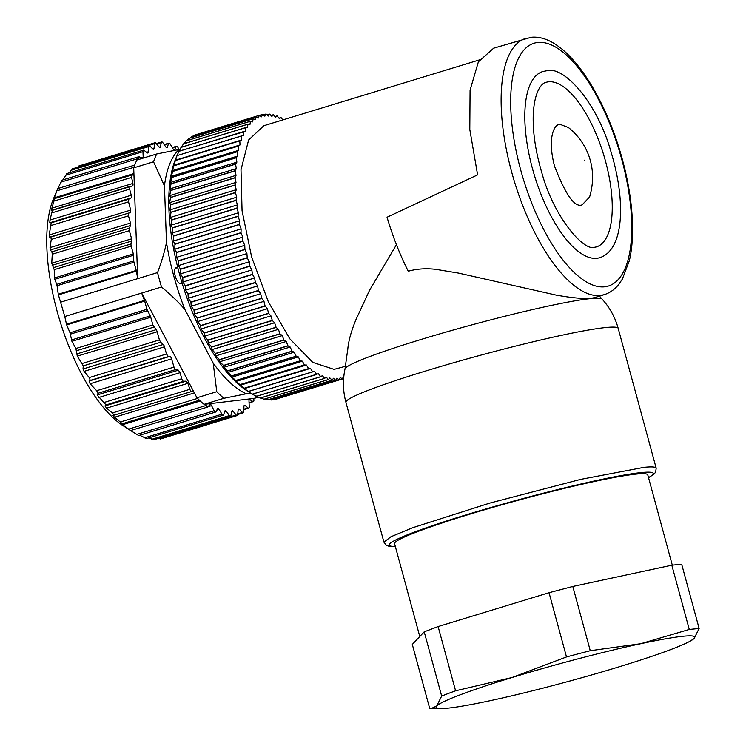 <?xml version="1.0" encoding="UTF-8"?>
<svg xmlns="http://www.w3.org/2000/svg" width="746" height="746" viewBox="0 0 746 746"><rect width="100%" height="100%" fill="white"/><g stroke="black" fill="none" stroke-linecap="round" stroke-linejoin="round"><path stroke-width="1.12" d="M182.266 283.648L180.84 283.816A8.467 3.338 73 0 1 175.245 276.076A8.467 3.338 73 0 1 176.131 267.581A8.467 3.338 73 0 1 176.364 267.534L175.907 267.674M175.385 268.112L177.231 267.889A8.467 3.338 -107 0 1 177.865 267.954M177.725 267.366L176.364 267.534M58.412 294.884L58.263 294.241L136.248 270.434A2.825 1.11 -107 0 1 136.397 271.078L58.412 294.884L64.781 316.518L161.509 286.996C170.89 294.829 178.704 302.354 184.933 309.553A131.193 51.679 -107 0 1 173.846 276.244A131.193 51.679 -107 0 1 166.489 242.478C164.689 251.421 161.714 261.454 157.546 272.588L137.702 278.65L133.972 175.114L131.986 174.946L54.691 198.548L53.507 200.059M161.509 286.996A142.477 56.127 -107 0 1 159.448 279.806A142.477 56.127 -107 0 1 157.546 272.588M166.489 242.478L164.446 185.838L153.545 161.789L133.702 167.841L133.972 175.114M60.818 302.121L137.702 278.65L136.397 271.078M184.933 309.553L213.188 363.078L216.778 391.697L196.935 397.758L141.665 293.047L144.472 300.442A2.825 1.11 -107 0 1 144.677 301.076L146.934 309.292L150.235 315.912A2.825 1.11 -107 0 1 150.757 317.246L152.883 324.986L156.147 329.667A2.825 1.11 -107 0 1 157.173 331.765L159.411 339.906L160.66 342.228L163.253 344.475A2.825 1.11 -107 0 1 164.502 346.797L166.479 353.996L168.344 356.569L169.762 356.401A2.825 1.11 -107 0 1 171.589 358.873L173.995 367.088A2.825 1.11 -107 0 0 175.655 369.55L98.099 393.226L96.663 390.699L173.995 367.088M133.702 167.841A142.477 56.127 -107 0 1 134.55 165.453A142.477 56.127 73 0 1 136.863 160.036L156.707 153.974A142.477 56.127 -107 0 0 153.545 161.789M136.248 270.434L133.991 262.228A2.825 1.11 -107 0 1 133.767 260.858L133.329 253.892L131.203 246.152A2.825 1.11 -107 0 1 131.044 243.951L131.604 238.823L129.366 230.673A2.825 1.11 -107 0 1 129.3 228.211L130.531 225.516L130.466 223.045L128.489 215.855A2.825 1.11 -107 0 1 128.778 213.02A2.825 1.11 -107 0 1 128.862 213.002L130.354 212.824M132.163 174.937L131.594 177.389L132.891 183.441A2.825 1.11 -107 0 1 132.499 185.885A2.825 1.11 -107 0 1 132.452 185.894L51.176 210.708L54.607 198.604M130 186.369L129.636 189.148L131.249 195.228A2.825 1.11 -107 0 1 131.026 197.96L128.797 199.163L128.554 201.849L130.681 210.102L49.199 234.971L49.553 237.48L128.778 213.02M130.27 212.834L130.681 210.102M164.446 185.838A131.193 51.679 -107 0 1 179.161 149.461L156.707 153.974M50.784 236.836L51.26 239.429L50.047 247.597L50.29 250.013L51.903 251.84L52.276 254.209L51.735 263.198L54.216 269.66L54.495 277.96L57.069 285.709L58.263 294.241M128.797 199.163L51.241 222.84L49.199 234.971M51.241 222.84L49.768 222.765L50.001 220.033L52.444 210.046M53.563 200.003L57.2 189.904M57.647 189.046L61.722 180.476M61.759 180.224L138.793 156.707A2.825 1.11 73 0 0 138.299 158.506L138.411 159.56M63.018 179.842L66.562 174.042M69.322 172.802L72.166 169.51M76.875 167.468L78.442 166.927M57.228 189.829L53.498 198.744A131.193 51.679 73 0 0 57.274 311.828A131.193 51.679 73 0 0 122.708 425.472L130.615 430.563M160.11 438.294L158.021 438.471M153.359 439.329L148.799 437.911M146.104 438.359L139.651 435.254M138.607 435.571L215.659 412.044A2.825 1.11 73 0 0 215.995 411.727L217.506 408.78A2.825 1.11 73 0 1 217.841 408.463A2.825 1.11 73 0 1 219.137 409.451L216.797 410.169M138.439 435.403L128.601 429.342M130.485 430.498L120.749 423.262L122.428 423.719L199.424 400.21M122.353 423.709L114.53 417.266L112.805 415.419L114.175 415.149L112.32 412.976L106.603 408.137L104.897 405.945L106.044 404.938L97.129 394.97L98.099 393.226M144.677 301.076L66.683 324.883L70.012 332.772L71.914 341.314L75.887 348.485L77.295 356.14L83.263 365.857L83.002 368.972L84.084 371.349L89.25 377.569L90.275 380.404L89.035 381.047L90.117 383.742L96.663 390.699M66.683 324.883L66.487 324.249L144.472 300.442M64.781 316.518L66.487 324.249M193.307 390.885L191.722 391.473A2.825 1.11 -107 0 1 191.694 391.482A2.825 1.11 -107 0 1 189.876 389.3L187.861 383.332L186.146 381.141L183.6 381.262A2.825 1.11 -107 0 1 181.782 378.735L180.056 372.674L178.378 370.165L175.655 369.55M196.935 397.758L198.995 399.8A142.477 56.127 73 0 0 204.059 404.341L223.893 398.289L246.348 393.767A131.193 51.679 -107 0 1 213.188 363.078M216.778 391.697A142.477 56.127 73 0 0 223.893 398.289M180.066 149.349L179.161 149.461M142.066 158.441L139.278 156.8A2.825 1.11 73 0 0 138.793 156.707M143.083 158.133A2.825 1.11 73 0 0 143.195 157.117L142.952 151.662A2.825 1.11 73 0 1 143.474 150.17A2.825 1.11 73 0 1 144.118 150.366L147.102 152.781A2.825 1.11 73 0 0 147.745 152.986A2.825 1.11 73 0 0 148.268 151.774L148.389 146.692A2.825 1.11 73 0 1 148.911 145.479A2.825 1.11 73 0 1 149.722 145.834L152.725 148.902A2.825 1.11 73 0 0 153.536 149.247A2.825 1.11 73 0 0 154.04 148.305L154.525 143.661A2.825 1.11 73 0 1 155.028 142.719A2.825 1.11 73 0 1 155.998 143.251L158.991 146.934A2.825 1.11 73 0 0 159.961 147.466A2.825 1.11 73 0 0 160.427 146.757L161.276 142.626L156.641 144.034M166.311 147.475L167.346 147.158A2.825 1.11 73 0 1 166.936 147.661A2.825 1.11 73 0 1 165.799 146.906L162.87 142.672A2.825 1.11 73 0 0 161.742 141.917A2.825 1.11 73 0 0 161.276 142.626M167.346 147.158L168.531 143.596L164.39 144.855M173.883 149.741L174.685 149.498A2.825 1.11 73 0 1 174.35 149.815A2.825 1.11 73 0 1 173.053 148.827L170.237 144.09A2.825 1.11 73 0 0 168.941 143.092A2.825 1.11 73 0 0 168.531 143.596M174.685 149.498L176.196 146.552L172.391 147.717M179.003 149.489L177.977 147.494A2.825 1.11 73 0 0 176.532 146.235A2.825 1.11 73 0 0 176.196 146.552M158.637 438.704L236.193 415.028A2.825 1.11 73 0 0 237.163 415.569A2.825 1.11 73 0 0 237.666 414.617L238.151 409.974A2.825 1.11 73 0 1 238.655 409.032A2.825 1.11 73 0 1 239.466 409.386L242.478 412.454A2.825 1.11 73 0 0 243.28 412.799A2.825 1.11 73 0 0 243.802 411.596L243.923 406.505A2.825 1.11 73 0 1 244.446 405.302A2.825 1.11 73 0 1 245.089 405.498L248.073 407.913A2.825 1.11 73 0 0 248.726 408.118A2.825 1.11 73 0 0 249.239 406.617L248.996 401.171A2.825 1.11 73 0 1 249.509 399.67A2.825 1.11 73 0 1 250.003 399.763L252.913 401.479A2.825 1.11 73 0 0 253.398 401.572A2.825 1.11 73 0 0 253.892 399.772L253.752 398.439L205.635 404.155L206.213 405.442A2.825 1.11 73 0 0 207.789 406.999A2.825 1.11 73 0 0 208.041 406.822L209.85 404.537A2.825 1.11 73 0 1 210.102 404.36A2.825 1.11 73 0 1 211.538 405.619L208.171 406.654M236.193 415.028L233.2 411.344A2.825 1.11 73 0 0 232.23 410.813A2.825 1.11 73 0 0 231.764 411.522L230.915 415.653A2.825 1.11 73 0 1 230.449 416.361A2.825 1.11 73 0 1 229.32 415.615L226.392 411.372A2.825 1.11 73 0 0 225.255 410.626A2.825 1.11 73 0 0 224.844 411.121L223.66 414.692A2.825 1.11 73 0 1 223.25 415.186A2.825 1.11 73 0 1 221.963 414.189L219.137 409.451M136.658 434.461L214.214 410.785A2.825 1.11 73 0 0 215.659 412.044M214.214 410.785L211.538 405.619M204.059 404.341L205.635 404.155M253.752 398.439L258.582 397.254M246.348 393.767L250.759 393.245M248.763 391.948L246.385 390.382A134.01 52.789 -107 0 1 179.544 274.295A134.01 52.789 -107 0 1 175.683 158.777L176.989 155.662M245.518 127.715L181.026 147.4A138.243 54.458 73 0 1 181.091 147.307L245.574 127.622A138.243 54.458 73 0 0 245.518 127.715L245.313 131.371L178.947 151.224A138.243 54.458 73 0 0 178.9 151.335L177.035 155.606A138.243 54.458 73 0 0 176.989 155.727L175.357 160.427A138.243 54.458 73 0 0 175.319 160.549L173.921 165.659A138.243 54.458 73 0 0 173.883 165.799L172.382 170.573L172.727 171.3A138.243 54.458 73 0 0 172.699 171.449L171.338 176.317L171.785 177.315A138.243 54.458 73 0 0 171.766 177.473L170.536 182.425L171.104 183.684A138.243 54.458 73 0 0 171.086 183.842L169.995 188.859L170.675 190.379A138.243 54.458 73 0 0 170.666 190.547L169.706 195.611L170.508 197.373A138.243 54.458 73 0 0 170.508 197.55L169.668 202.642L170.601 204.646A138.243 54.458 73 0 0 170.601 204.833L169.892 209.934L170.946 212.162A138.243 54.458 73 0 0 170.965 212.358L170.368 217.45L171.561 219.893A138.243 54.458 73 0 0 171.58 220.089L171.095 225.161L172.429 227.81A138.243 54.458 73 0 0 172.447 228.015L172.074 233.032L173.548 235.885A138.243 54.458 73 0 0 173.576 236.09L173.305 241.051L174.909 244.082A138.243 54.458 73 0 0 174.946 244.287L174.778 249.164L176.522 252.362A138.243 54.458 73 0 0 176.56 252.577L176.476 257.361L178.369 260.699A138.243 54.458 73 0 0 178.415 260.913L178.415 265.585L180.439 269.073A138.243 54.458 73 0 0 180.495 269.278L180.569 273.829L182.733 277.428A138.243 54.458 73 0 0 182.798 277.633L182.938 282.035L185.241 285.737A138.243 54.458 73 0 0 185.306 285.951L185.512 290.194L187.955 293.98A138.243 54.458 73 0 0 188.02 294.185L188.272 298.251L190.855 302.111A138.243 54.458 73 0 0 190.929 302.316L191.218 306.196L193.932 310.103A138.243 54.458 73 0 0 194.016 310.308L194.342 313.982L197.177 317.927A138.243 54.458 73 0 0 197.261 318.122L197.615 321.591L200.581 325.554A138.243 54.458 73 0 0 200.674 325.741L201.047 328.977L204.124 332.94A138.243 54.458 73 0 0 204.218 333.126L204.6 336.129L207.798 340.073A138.243 54.458 73 0 0 207.892 340.251L208.274 343.011L211.584 346.909A138.243 54.458 73 0 0 211.678 347.077L212.05 349.585L215.463 353.436A138.243 54.458 73 0 0 215.566 353.595L215.911 355.842L219.427 359.619A138.243 54.458 73 0 0 219.529 359.768L219.856 361.745L223.455 365.428A138.243 54.458 73 0 0 223.558 365.577L223.856 367.274L227.539 370.855A138.243 54.458 73 0 0 227.642 370.986L227.894 372.422L231.661 375.872A138.243 54.458 73 0 0 231.764 375.993L231.959 377.14L235.792 380.46A138.243 54.458 73 0 0 235.904 380.572L236.034 381.43L239.932 384.6A138.243 54.458 73 0 0 240.035 384.694L244.054 388.274A138.243 54.458 73 0 0 244.166 388.358L248.157 391.464A138.243 54.458 73 0 0 248.259 391.538L248.791 391.958M241.471 136.033L177.035 155.606L241.518 135.921A138.243 54.458 73 0 0 241.471 136.033L241.555 140.006L239.839 140.742A138.243 54.458 73 0 0 239.802 140.863L240.016 144.957L238.403 145.974A138.243 54.458 73 0 0 238.366 146.113L238.729 150.319L237.209 151.615A138.243 54.458 73 0 0 237.181 151.764L237.676 156.063L236.268 157.63A138.243 54.458 73 0 0 236.249 157.788L236.883 162.171L235.587 163.999A138.243 54.458 73 0 0 235.568 164.157L236.342 168.605L235.158 170.694A138.243 54.458 73 0 0 235.149 170.862L236.044 175.357L234.99 177.688A138.243 54.458 73 0 0 234.99 177.865L236.016 182.388L235.083 184.961A138.243 54.458 73 0 0 235.093 185.148L236.24 189.68L235.438 192.477A138.243 54.458 73 0 0 235.447 192.673L236.715 197.196L236.044 200.208A138.243 54.458 73 0 0 236.062 200.404L237.442 204.908L236.911 208.125A138.243 54.458 73 0 0 236.939 208.33L238.422 212.778L238.03 216.2A138.243 54.458 73 0 0 238.058 216.405L239.653 220.797L239.391 224.397A138.243 54.458 73 0 0 239.438 224.602L241.117 228.91L241.005 232.677A138.243 54.458 73 0 0 241.051 232.892L242.823 237.107L242.851 241.014A138.243 54.458 73 0 0 242.898 241.228L244.763 245.331L244.921 249.378A138.243 54.458 73 0 0 244.977 249.593L246.917 253.575L180.569 273.829M181.026 147.4L178.965 151.624M250.432 121.272L185.941 140.957A138.243 54.458 73 0 1 186.015 140.891L250.497 121.206A138.243 54.458 73 0 0 250.432 121.272L249.947 124.563L247.933 124.172L183.441 143.857A138.243 54.458 73 0 0 183.385 143.931L181.632 147.139M185.941 140.957L184.346 143.577M256.139 116.814L191.657 136.499A138.243 54.458 73 0 1 191.731 136.462L256.214 116.777A138.243 54.458 73 0 0 256.139 116.814L255.384 119.696L253.267 118.735L188.775 138.42A138.243 54.458 73 0 0 188.71 138.476L187.339 140.481M191.657 136.499L190.612 137.861M282.799 119.929L281.093 117.626A138.243 54.458 73 0 0 281 117.579L279.414 118.689L277.186 115.938A138.243 54.458 73 0 0 277.092 115.9L275.61 117.29L273.372 114.763A138.243 54.458 73 0 0 273.278 114.744L271.908 116.404L269.67 114.119A138.243 54.458 73 0 0 269.576 114.11L268.318 116.031L266.089 113.998A138.243 54.458 73 0 0 265.996 113.998L264.858 116.171L262.639 114.399A138.243 54.458 73 0 0 262.555 114.418L261.548 116.833L259.347 115.322L194.865 135.007A138.243 54.458 73 0 0 194.781 135.045L194.212 135.697M277.801 398.634L342.423 378.977A138.243 54.458 73 0 0 342.498 378.949L343.384 376.292L343.822 376.543M273.586 399.287L274.64 399.586A138.243 54.458 73 0 0 274.724 399.576L339.216 379.891L340.223 377.467L342.423 378.977M269.409 399.362L271.199 399.996A138.243 54.458 73 0 0 271.283 399.987L335.775 380.301L336.903 378.129L339.122 379.9A138.243 54.458 73 0 0 339.216 379.891M265.212 398.877L267.618 399.875A138.243 54.458 73 0 0 267.711 399.884L332.194 380.199L333.443 378.278L335.681 380.311A138.243 54.458 73 0 0 335.775 380.301M260.997 397.842L263.907 399.222A138.243 54.458 73 0 0 264 399.25L328.492 379.555L329.853 377.905L332.101 380.18A138.243 54.458 73 0 0 332.194 380.199M256.009 395.865L260.093 398.056A138.243 54.458 73 0 0 260.195 398.084L324.678 378.399L326.151 377.01L328.389 379.537A138.243 54.458 73 0 0 328.492 379.555M252.12 393.953L256.186 396.368A138.243 54.458 73 0 0 256.288 396.415L320.771 376.73L322.356 375.611L324.575 378.371A138.243 54.458 73 0 0 324.678 378.399M248.166 391.547L252.204 394.168A138.243 54.458 73 0 0 252.307 394.224L318.467 373.699L320.668 376.683A138.243 54.458 73 0 0 320.771 376.73M244.977 249.593L180.495 269.278M180.439 269.073L244.921 249.378M244.763 245.331L178.415 265.585M242.898 241.228L178.415 260.913M178.369 260.699L242.851 241.014M242.823 237.107L176.476 257.361M241.051 232.892L176.56 252.577M176.522 252.362L241.005 232.677M241.117 228.91L174.778 249.164M239.438 224.602L174.946 244.287M174.909 244.082L239.391 224.397M239.653 220.797L173.305 241.051M238.058 216.405L173.576 236.09M173.548 235.885L238.03 216.2M238.422 212.778L172.074 233.032M236.939 208.33L172.447 228.015M172.429 227.81L236.911 208.125M237.442 204.908L171.095 225.161M236.062 200.404L171.58 220.089M171.561 219.893L236.044 200.208M236.715 197.196L170.368 217.45M235.447 192.673L170.965 212.358M170.946 212.162L235.438 192.477M236.24 189.68L169.892 209.934M235.093 185.148L170.601 204.833M170.601 204.646L235.083 184.961M236.016 182.388L169.668 202.642M234.99 177.865L170.508 197.55M170.508 197.373L234.99 177.688M236.044 175.357L169.706 195.611M235.149 170.862L170.666 190.547M170.675 190.379L235.158 170.694M236.342 168.605L169.995 188.859M235.568 164.157L171.086 183.842M171.104 183.684L235.587 163.999M236.883 162.171L170.536 182.425M236.249 157.788L171.766 177.473M171.785 177.315L236.268 157.63M237.676 156.063L171.338 176.317M237.181 151.764L172.699 171.449M172.727 171.3L237.209 151.615M238.729 150.319L172.382 170.573M238.366 146.113L173.883 165.799M173.921 165.659L238.403 145.974M240.016 144.957L173.669 165.211M239.802 140.863L175.319 160.549M175.357 160.427L239.839 140.742M241.555 140.006L175.207 160.259M243.429 131.538A138.243 54.458 73 0 0 243.382 131.65L243.317 135.464L241.518 135.921M243.382 131.65L178.9 151.335M247.933 124.172A138.243 54.458 73 0 0 247.868 124.246L247.523 127.734L245.574 127.622M247.868 124.246L183.385 143.931M253.267 118.735A138.243 54.458 73 0 0 253.192 118.791L252.568 121.887L250.497 121.206M253.192 118.791L188.71 138.476M259.347 115.322A138.243 54.458 73 0 0 259.263 115.36L258.377 118.008L256.214 116.777M259.263 115.36L194.781 135.045M262.555 114.418L259.421 115.378M265.996 113.998L263.207 114.856M269.576 114.11L267.059 114.875M273.278 114.744L270.975 115.444M277.092 115.9L274.957 116.553M281 117.579L279.004 118.185M342.684 378.409L343.673 378.101M274.64 399.586L339.122 379.9M271.199 399.996L335.681 380.311M267.618 399.875L332.101 380.18M263.907 399.222L328.389 379.537M260.093 398.056L324.575 378.371M256.186 396.368L320.668 376.683M252.204 394.168L316.686 374.483A138.243 54.458 73 0 0 316.789 374.539M248.157 391.464L312.639 371.778A138.243 54.458 73 0 0 312.742 371.853L314.504 371.294L316.686 374.483M312.742 371.853L248.259 391.538M244.054 388.274L308.546 368.58A138.243 54.458 73 0 0 308.648 368.673L310.495 368.393L312.639 371.778M310.495 368.393L244.156 388.647M308.648 368.673L244.166 388.358M239.932 384.6L304.415 364.915A138.243 54.458 73 0 0 304.527 365.008L306.447 365.018L308.546 368.58M306.447 365.018L240.1 385.272M304.527 365.008L240.035 384.694M235.792 380.46L300.284 360.775A138.243 54.458 73 0 0 300.386 360.887L302.382 361.176L304.415 364.915M302.382 361.176L236.034 381.43M300.386 360.887L235.904 380.572M231.661 375.872L296.143 356.187A138.243 54.458 73 0 0 296.246 356.308L298.307 356.886L300.284 360.775M298.307 356.886L231.959 377.14M296.246 356.308L231.764 375.993M227.539 370.855L292.022 351.17A138.243 54.458 73 0 0 292.134 351.301L294.241 352.168L296.143 356.187M294.241 352.168L227.894 372.422M292.134 351.301L227.642 370.986M223.455 365.428L287.947 345.743A138.243 54.458 73 0 0 288.049 345.892L290.194 347.03L292.022 351.17M290.194 347.03L223.856 367.274M288.049 345.892L223.558 365.577M219.427 359.619L283.909 339.934A138.243 54.458 73 0 0 284.012 340.083L286.203 341.491L287.947 345.743M286.203 341.491L219.856 361.745M284.012 340.083L219.529 359.768M215.463 353.436L279.946 333.751A138.243 54.458 73 0 0 280.048 333.91L282.258 335.588L283.909 339.934M282.258 335.588L215.911 355.842M280.048 333.91L215.566 353.595M211.584 346.909L276.067 327.224A138.243 54.458 73 0 0 276.16 327.391L278.398 329.331L279.946 333.751M278.398 329.331L212.05 349.585M276.16 327.391L211.678 347.077M207.798 340.073L272.281 320.388A138.243 54.458 73 0 0 272.374 320.566L274.621 322.757L276.067 327.224M274.621 322.757L208.274 343.011M272.374 320.566L207.892 340.251M204.124 332.94L268.607 313.255A138.243 54.458 73 0 0 268.7 313.441L270.947 315.875L272.281 320.388M270.947 315.875L204.6 336.129M268.7 313.441L204.218 333.126M200.581 325.554L265.063 305.869A138.243 54.458 73 0 0 265.156 306.056L267.385 308.732L268.607 313.255M267.385 308.732L201.047 328.977M265.156 306.056L200.674 325.741M197.177 317.927L261.669 298.241A138.243 54.458 73 0 0 261.753 298.437L263.963 301.337L265.063 305.869M263.963 301.337L197.615 321.591M261.753 298.437L197.261 318.122M193.932 310.103L258.414 290.418A138.243 54.458 73 0 0 258.498 290.623L260.69 293.728L261.669 298.241M260.69 293.728L194.342 313.982M258.498 290.623L194.016 310.308M190.855 302.111L255.337 282.426A138.243 54.458 73 0 0 255.412 282.631L257.566 285.942L258.414 290.418M257.566 285.942L191.218 306.196M255.412 282.631L190.929 302.316M187.955 293.98L252.437 274.295A138.243 54.458 73 0 0 252.512 274.5L254.619 277.997L255.337 282.426M254.619 277.997L188.272 298.251M252.512 274.5L188.02 294.185M185.241 285.737L249.724 266.052A138.243 54.458 73 0 0 249.798 266.266L251.85 269.94L252.437 274.295M251.85 269.94L185.512 290.194M249.798 266.266L185.306 285.951M182.733 277.428L247.224 257.743A138.243 54.458 73 0 0 247.28 257.948L249.285 261.781L249.724 266.052M249.285 261.781L182.938 282.035M247.28 257.948L182.798 277.633M246.917 253.575L247.224 257.743M345.557 366.258L334.087 369.354L312.779 362.379L289.756 338.731L268.336 301.813L251.635 256.988L242.058 210.736L241.005 169.752L248.623 139.978L263.814 125.729M396.434 244.707L369.587 290.213L355.973 319.596C351.077 331.56 348.326 341.64 347.739 349.837M594.152 297.747L604.148 294.689C609.818 292.898 614.657 289.504 618.667 284.506L622.351 279.116L629.372 260.615C631.61 251.048 632.683 240.147 632.589 227.903C632.282 203.583 627.973 177.632 619.665 150.058C600.185 86.284 563.221 33.878 531.124 37.3L493.656 48.182L478.382 61.825L470.073 90.135L469.803 129.496L477.608 174.872L387.043 217.226C392.75 236.538 399.828 254.545 408.267 271.236C416.79 268.821 425.994 268.187 435.86 269.343L458.613 273.111L556.404 295.155C571.678 297.831 583.092 298.913 590.636 298.381L594.142 297.71M542.808 71.532A97.334 38.344 73 0 0 533.465 172.158A97.334 38.344 73 0 0 596.679 258.312A97.334 38.344 73 0 0 599.644 257.724C624.141 250.134 626.015 201.094 611.058 152.053C597.35 102.706 563.845 65.415 546.687 70.758L542.808 71.532M672.295 565.132L647.77 474.876A131.193 9.465 164.8 0 0 636.497 474.064A131.193 9.465 164.8 0 0 493.209 507.261A131.193 9.465 164.8 0 0 394.569 543.666L419.784 636.506M548.72 81.799A86.051 33.896 73 0 0 546.1 82.321C542.016 82.825 534.211 90.853 533.222 115.406C532.765 132.62 535.619 151.662 541.773 172.54C553.774 217.095 583.829 251.607 594.646 247.262L596.352 246.926A86.051 33.896 73 0 0 604.605 157.965A86.051 33.896 73 0 0 548.72 81.799M572.807 586.459L671.82 565.198L681.676 564.218L699.133 628.468L694.162 638.408L690.647 640.889A134.01 9.661 -15.2 0 1 618.844 666.896A134.01 9.661 -15.2 0 1 490.113 700.699A134.01 9.661 -15.2 0 1 447.628 708.168A134.01 9.661 -15.2 0 1 441.595 708.551A134.01 9.661 -15.2 0 1 436.708 706.005L441.669 696.065L424.213 631.815L438.126 626.556L549.047 592.697L572.807 586.459L590.263 650.708L640.758 643.714L689.276 629.447L699.133 628.468M441.595 708.551L429.761 708.663L412.305 644.413L424.213 631.815M560.302 124.414L568.405 127.519C586.356 141.721 598.46 167.197 589.61 196.981L582.15 204.833C574.896 207.901 565.71 195.051 554.576 166.283C546.715 136.499 554.987 123.286 560.302 124.414M671.82 565.198L689.276 629.447M430.731 708.7L436.708 706.005A134.01 9.661 -15.2 0 1 512.026 677.517L566.503 656.946L549.047 592.697M438.126 626.556L455.582 690.805A148.118 10.677 164.8 0 0 441.669 696.065M455.582 690.805L512.026 677.517A134.01 9.661 -15.2 0 1 640.758 643.714A134.01 9.661 -15.2 0 1 683.243 636.245A134.01 9.661 -15.2 0 1 694.162 638.408A134.01 9.661 -15.2 0 1 690.647 640.889M590.263 650.708A148.118 10.677 164.8 0 0 566.503 656.946M177.231 267.889L177.809 267.711M56.938 190.799L133.888 167.309M133.916 173.538L54.197 197.867M133.991 262.228L57.069 285.709M54.038 201.066L131.594 177.389M132.891 183.441L51.633 208.246M129.907 186.397L52.5 210.027M52.08 212.824L129.636 189.148M131.249 195.228L50.001 220.033M49.768 222.765L131.026 197.96M51.213 225.46L128.554 201.849M128.713 213.048L50.915 236.799M51.26 239.429L128.489 215.855M130.466 223.045L50.047 247.597M50.29 250.013L130.531 225.516M129.3 228.211L51.903 251.84M52.276 254.209L129.366 230.673M131.604 238.823L51.735 263.198M52.127 265.334L131.762 241.023M131.044 243.951L53.712 267.562M54.216 269.66L131.203 246.152M133.329 253.892L54.495 277.96M54.747 279.312L133.553 255.253M133.767 260.858L56.743 284.375M60.743 182.183L138.299 158.506M140.966 157.798L143.195 157.117M65.396 175.338L142.952 151.662M146.514 152.305L148.268 151.774M70.833 170.368L148.389 146.692M152.585 148.752L154.04 148.305M76.969 167.337L154.525 143.661M159.178 147.139L160.427 146.757M249.061 402.654L252.913 401.479M250.003 399.763L249.164 400.024M243.858 409.2L248.073 407.913M245.089 405.498L244.026 405.824M237.741 413.89L242.478 412.454M239.466 409.386L238.179 409.778M233.2 411.344L231.698 411.801M151.764 439.291L229.32 415.615M226.392 411.372L224.574 411.923M144.407 437.865L221.963 414.189M128.657 429.118L206.213 405.442M200.254 400.994L122.465 424.735M120.498 421.928L197.569 398.401M194.37 392.9L114.53 417.266M114.175 415.149L191.694 391.482L114.213 415.13M112.32 412.976L189.876 389.3M187.861 383.332L106.603 408.137M104.897 405.945L186.146 381.141M183.6 381.262L106.044 404.938M104.226 402.411L181.782 378.735M180.056 372.674L98.798 397.478M97.129 394.97L178.378 370.165M171.589 358.873L90.117 383.742M89.035 381.047L169.762 356.401M168.344 356.569L90.275 380.404M89.25 377.569L166.479 353.996M164.502 346.797L84.084 371.349M83.002 368.972L163.253 344.475M160.66 342.228L83.263 365.857M82.312 363.442L159.411 339.906M157.173 331.765L77.295 356.14M76.512 353.977L156.147 329.667M153.909 327.084L76.577 350.685M75.887 348.485L152.883 324.986M150.757 317.246L71.914 341.314M71.429 339.971L150.235 315.912M147.456 310.625L70.422 334.133M70.012 332.772L146.934 309.292M347.776 349.1L345.016 368.916A133.282 9.614 -15.2 0 1 447.572 331.634A133.282 9.614 -15.2 0 1 590.804 298.577A133.282 9.614 -15.2 0 1 602.078 299.081L599.448 296.125M395.333 546.492L388.769 546.184L386.4 545.317L383.929 542.183L345.93 402.336A141.069 10.174 -15.2 0 1 452.001 363.19A141.069 10.174 -15.2 0 1 606.078 327.494A141.069 10.174 -15.2 0 1 618.192 328.361C615.152 317.311 609.78 307.548 602.078 299.081M525.893 38.344A134.01 52.789 73 0 0 513.034 176.886A134.01 52.789 73 0 0 600.073 295.509L604.148 294.689M383.929 542.183L390.913 536.747L412.855 527.664L490.001 503.037L580.668 479.389L644.068 467.341A141.069 10.174 -15.2 0 1 656.191 468.208L618.192 328.361M538.025 42.429A126.96 50.019 73 0 0 520.624 169.659A126.96 50.019 73 0 0 604.428 286.828A126.96 50.019 73 0 0 621.819 159.597A126.96 50.019 73 0 0 538.025 42.429M648.507 477.58A136.835 9.866 164.8 0 0 641.457 472.554A136.835 9.866 164.8 0 0 473.813 512.521A136.835 9.866 164.8 0 0 395.305 546.38M584.761 160.092L584.967 160.828L584.761 160.092M57.796 188.561L134.69 165.09M66.515 173.659L143.474 150.17M72.008 168.96L148.911 145.479M78.144 166.19L155.028 142.719M156.278 143.586L161.742 141.917M164.176 144.556L168.941 143.092M172.289 147.531L176.532 146.235M249.071 402.896L253.398 401.572M243.849 409.601L248.726 408.118M237.676 414.515L243.28 412.799M160.278 439.04L237.163 415.569M153.545 439.842L230.449 416.361M146.281 438.676L223.25 415.186M130.615 430.554L207.789 406.999M263.814 125.72L479.547 59.867M345.93 402.336C342.964 391.258 342.666 380.124 345.016 368.916M648.535 477.701L653.981 474.167L655.65 472.162L656.191 468.208"/></g></svg>
